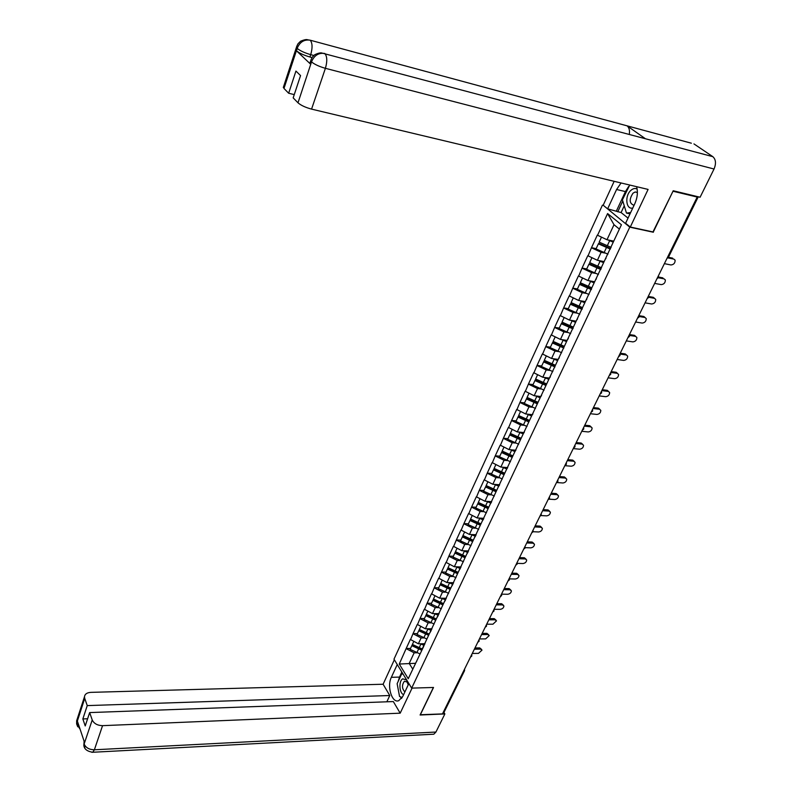 <?xml version="1.0" encoding="UTF-8"?>
<svg xmlns="http://www.w3.org/2000/svg" width="792" height="792" viewBox="0 0 792 792"><rect width="100%" height="100%" fill="white"/><g stroke="black" fill="none" stroke-linecap="round" stroke-linejoin="round"><path stroke-width="1.19" d="M602.435 205.148L393.98 659.172L411.672 688.119L629.779 227.155L603.316 205.346M415.483 663.31L399.257 664.033L408.246 678.704L423.779 646.232M399.257 664.033L406.177 648.48L410.533 648.43M424.957 643.728L418.374 643.787L410.355 639.441L406.177 648.48M410.513 639.688L413.058 633.59L417.424 633.58M431.977 628.779L425.373 628.789L417.295 624.433L413.058 633.59M417.453 624.68L420.037 618.502L424.413 618.522M439.095 613.632L432.472 613.592L424.324 609.216L420.037 618.502M424.492 609.464L427.106 603.217L431.501 603.266M446.302 598.277L439.659 598.188L431.452 593.802L427.106 603.217M431.62 594.049L434.263 587.723L438.679 587.803M453.608 582.724L446.945 582.575L438.679 578.18L434.263 587.723M438.847 578.427L441.53 572.022L445.955 572.131M461.023 566.953L454.331 566.755L445.995 562.35L441.53 572.022M446.173 562.587L448.886 556.093L453.331 556.251M468.527 550.965L461.825 550.707L453.42 546.292L448.886 556.093M453.598 546.529L456.35 539.956L460.805 540.144M476.14 534.758L469.418 534.452L460.944 530.016L456.35 539.956M461.122 530.254L463.924 523.591L468.389 523.819M483.863 518.324L477.111 517.958L468.577 513.513L463.924 523.591M468.755 513.751L471.596 506.999L476.071 507.266M491.693 501.653L484.922 501.237L476.319 496.782L471.596 506.999M476.497 497.01L479.368 490.169L483.872 490.476M499.633 484.753L492.832 484.268L484.159 479.813L479.368 490.169M484.348 480.041L487.258 473.111L491.773 473.458M507.682 467.617L500.871 467.072L492.119 462.597L487.258 473.111M492.307 462.825L495.267 455.796L499.792 456.182M515.81 450.232L509.008 449.618L500.197 445.134L495.267 455.796M500.386 445.361L503.385 438.243L507.919 438.669M524.037 432.59L517.275 431.917L508.385 427.423L503.385 438.243M508.583 427.65L511.622 420.433L516.166 420.908M532.392 414.691L525.66 413.959L516.691 409.454L511.622 420.433M516.889 409.672L519.978 402.356L524.542 402.88M540.857 396.535L534.164 395.743L525.126 391.218L519.978 402.356M525.324 391.436L528.452 384.021L533.036 384.585M549.44 378.101L542.797 377.249L533.679 372.715L528.452 384.021M533.887 372.933L537.055 365.409L541.649 366.023M558.192 359.4L551.559 358.479L542.362 353.945L537.055 365.409M542.569 354.153L545.787 346.52L550.4 347.193M567.102 340.431L560.449 339.431L551.173 334.887L545.787 346.52M551.38 335.095L554.657 327.353L559.271 328.066M576.15 321.166L569.478 320.097L560.122 315.533L554.657 327.353M560.33 315.741L563.657 307.89L568.28 308.662M585.328 301.613L578.645 300.465L569.201 295.891L563.657 307.89M569.418 296.099L572.784 288.139L577.437 288.961M594.653 281.764L587.941 280.536L578.417 275.953L572.784 288.139M578.645 276.151L582.061 268.072L586.723 268.953M604.118 261.598L597.396 260.291L587.783 255.707L582.061 268.072M588.011 255.905L591.485 247.698L596.158 248.638M613.741 241.124L606.989 239.738L597.297 235.135L591.485 247.698M597.524 235.333L607.593 213.563L621.423 224.76L422.502 648.351M424.037 637.926L421.096 637.946L418.374 643.787M421.096 637.946L413.216 633.838M431.105 622.868L428.135 622.868L425.373 628.789M428.135 622.868L420.196 618.75M429.63 633.174L430.888 631.095M438.263 607.622L435.273 607.593L432.472 613.592M435.273 607.593L427.264 603.464M436.857 617.79L438.105 615.74M445.52 592.159L442.5 592.109L439.659 598.188M442.5 592.109L434.432 587.961M444.173 602.207L445.411 600.188M452.875 576.487L449.826 576.418L446.945 582.575M449.826 576.418L441.698 572.26M451.598 586.397L452.816 584.417M460.33 560.607L457.251 560.508L454.331 566.755M457.251 560.508L449.064 556.34M459.122 570.379L460.32 568.428M467.894 544.5L464.775 544.381L461.825 550.707M464.775 544.381L456.529 540.193M466.755 554.123L467.943 552.222M475.566 528.175L472.408 528.026L469.418 534.452M472.408 528.026L464.092 523.829M474.487 537.649L475.665 535.778M483.338 511.632L480.15 511.444L477.111 517.958M480.15 511.444L471.775 507.236M482.338 520.938L483.496 519.116M491.228 494.842L488.001 494.634L484.922 501.237M488.001 494.634L479.556 490.406M490.298 503.989L491.436 502.207M499.227 477.823L495.96 477.576L492.832 484.268M495.96 477.576L487.446 473.339M498.366 486.803L499.485 485.06M507.345 460.558L504.039 460.281L500.871 467.072M504.039 460.281L495.455 456.024M506.553 469.359L507.662 467.656M515.592 443.045L512.226 442.728L509.008 449.618M512.226 442.728L503.573 438.461M514.869 451.668L515.948 450.014M523.948 425.284L520.542 424.928L517.275 431.917M520.542 424.928L511.81 420.651M523.294 433.719L524.363 432.105M532.432 407.256L528.967 406.87L525.66 413.959M528.967 406.87L520.176 402.574M531.848 415.493L532.897 413.929M541.045 388.971L537.521 388.545L534.164 395.743M537.521 388.545L528.66 384.239M540.54 397.01L541.56 395.495M549.797 370.418L546.203 369.943L542.797 377.249M546.203 369.943L537.263 365.627M549.351 378.239L550.351 376.774M558.677 351.589L555.024 351.064L551.559 358.479M555.024 351.064L546.005 346.738M558.301 359.182L559.271 357.776M567.696 332.482L563.963 331.907L560.449 339.431M563.963 331.907L554.865 327.561M567.379 339.837L568.339 338.491M576.863 313.087L573.042 312.454L569.478 320.097M573.042 312.454L563.864 308.098M576.606 320.206L577.536 318.909M586.169 293.396L582.259 292.703L578.645 300.465M582.259 292.703L573.012 288.337M585.971 300.257L586.872 299.02M595.643 273.408L591.624 272.656L587.941 280.536M591.624 272.656L582.288 268.27M595.475 280.002L596.356 278.824M605.266 253.113L601.128 252.292L597.396 260.291M601.128 252.292L591.713 247.896M605.138 259.43L605.999 258.321M619.384 229.096L614.008 224.71L606.989 239.738M614.008 224.71L607.593 213.563M652.974 231.937L673.022 191.169M673.151 191.268L697.207 197.06L696.118 196.277M420.225 714.74L442.481 713.909L697.207 197.06M464.478 670.814L444.163 712.018L443.144 712.572M420.295 714.869L433.531 687.466L411.672 688.119M653.36 232.244L629.779 227.155M417.067 652.776L414.157 652.816L409.207 663.429L412.751 669.121M414.157 652.816L406.326 648.727M415.473 663.32L416.76 661.172M472.903 540.659L462.766 536.065L460.459 540.896L471.012 545.678M464.785 556.647L465.557 556.667M456.875 572.428L458.142 572.458M449.123 588.001L450.549 588.03M441.53 603.375L442.748 603.395M434.075 618.562L435.125 618.562M426.74 633.541L427.66 633.541M419.532 648.331L420.324 648.331M610.582 248.54L598.673 243.372L598.376 243.857L596.02 248.926L607.949 254.153M613.493 241.649L610.345 240.431M664.389 263.647L670.972 264.964C673.784 264.627 675.16 263.033 675.111 260.192L673.873 259.113L667.963 257.905M601.474 237.174L599.168 242.134L611.137 247.371M613.246 242.184L607.88 239.917M610.325 249.084L598.376 243.857M672.665 258.142L668.438 257.281M601.019 268.914L589.198 263.776L588.892 264.28L586.575 269.28L598.406 274.468M603.87 262.132L600.851 260.964M654.657 283.387L661.231 284.625C664.003 284.288 665.369 282.724 665.339 279.942L664.092 278.853L658.32 277.754M591.931 257.737L589.674 262.598L601.544 267.795M603.613 262.687L598.386 260.489M600.752 269.488L588.892 264.28M662.904 277.873L658.617 277.052M591.594 288.971L579.873 283.863L579.546 284.397L577.269 289.318L589.01 294.485M594.406 282.289L591.495 281.18M645.074 302.841L651.628 303.999C654.36 303.653 655.717 302.128 655.707 299.406L654.449 298.317L648.697 297.277M654.449 298.317L653.281 297.317L654.509 298.327M582.526 277.982L580.318 282.734L591.812 287.813M594.129 282.883L589.03 280.734M591.317 289.575L579.546 284.397M653.281 297.317L648.816 296.515M582.318 308.732L570.686 303.653L570.349 304.217L568.102 309.058L579.744 314.196M585.08 302.148L582.269 301.089M635.629 321.998L642.173 323.077C644.866 322.74 646.213 321.235 646.222 318.582L644.945 317.483L639.104 316.503M644.945 317.483L643.797 316.473L645.054 317.503M573.269 297.921L571.111 302.574L582.506 307.623M584.793 302.762L579.803 300.663M582.021 309.355L570.349 304.217M643.797 316.473L639.035 315.671M573.17 328.185L561.637 323.146L561.29 323.73L559.073 328.502L570.626 333.6M575.893 321.71L573.17 320.691M626.323 340.887L632.848 341.887C635.511 341.54 636.847 340.065 636.867 337.471L635.58 336.372L629.561 335.422M635.58 336.372L634.461 335.343L635.728 336.402M564.152 317.562L562.043 322.116L573.349 327.136M575.596 322.344L570.705 320.295M572.863 328.838L561.29 323.73M634.461 335.343L629.442 334.551M563.894 347.272L552.717 342.342L550.183 347.648L561.647 352.727M566.844 340.976L564.201 339.996M617.156 359.489L623.66 360.419C626.294 360.073 627.62 358.627 627.66 356.083L626.363 354.984L620.057 354.064M626.363 354.984L625.254 353.945L626.541 355.024M555.172 336.907L553.103 341.362L564.32 346.352M566.537 341.639L561.736 339.629M563.854 348.034L552.361 342.946M625.254 353.945L620.245 353.212M637.134 189.07C635.154 188.031 633.085 188.456 630.917 190.347C624.502 195.723 625.967 209.89 632.768 208.039M637.382 192.377L635.154 191.991L633.016 193.179C628.957 199.465 629.303 203.514 634.046 205.326M630.64 212.553L626.472 213.078L622.413 199.851L629.729 185.041M630.026 213.87L626.472 213.078M408.385 684.526L406.642 680.011L402.722 678.833C398.534 680.942 399.267 693.564 403.653 694.574M408.236 684.852L407.098 682.041L404.405 681.229C401.722 685.031 401.881 688.604 404.89 691.951M402.168 697.574L399.544 696.465L397.138 683.664L401.752 673.744L403.237 674.329M402.861 673.715L401.752 673.744M642.827 138.055L712.83 156.667C715.879 159.43 716.285 163.548 714.038 169.013L700.098 197.238L673.22 190.753L653.301 232.006L630.293 227.037L625.601 223.265L634.818 203.683C637.451 197.743 638.045 192.07 636.6 186.674M621.067 182.972L616.582 189.506L607.652 208.831L603.177 205.237L614.156 181.319M630.293 227.037L648.094 189.417L311.563 109.118C305.484 107.474 300.96 105.376 297.99 102.802L293.179 97.871L300.554 75.586L295.941 71.072L288.654 93.238L283.972 88.447L283.585 86.655M624.244 205.811L621.086 212.553L607.652 208.831M621.086 212.553L628.036 218.087M691.357 143.203L627.096 125.839C629.145 127.552 629.888 130.423 629.303 134.462M712.83 156.667L693.95 143.906M310.9 60.073L312.305 57.163L314.691 54.747C318.384 53.054 320.889 52.51 322.195 53.113L645.44 138.749L627.096 125.839L310.256 40.214C304.257 39.263 299.93 41.907 297.267 48.134L283.972 88.447M312.058 57.559L309.939 57.004C303.9 55.252 299.416 53.193 296.475 50.807L310.632 64.201L310.157 62.419M288.654 93.238L294.258 94.604M628.64 186.496L625.433 191.585L616.582 189.506M616.493 210.811L625.433 191.585M622.779 201.029L617.75 211.81M309.89 63.221L310.692 60.836L311.434 61.806L310.632 64.201M714.038 169.013L325.403 68.32C327.383 61.449 327.205 56.509 324.859 53.5C318.75 52.579 314.335 55.291 311.622 61.618L311.434 61.806M398.158 681.466L399.514 677.101L391.357 677.308C386.684 686.446 392.06 703.652 398.792 700.653L402.811 696.376L408.86 683.526M391.357 677.308L397.257 664.538M394.347 659.776L383.11 684.238L389.773 695.524L87.239 705.603L84.724 698.356L76.864 722.601L77.408 721.225L84.556 742.51L84.081 744.143M386.852 701.801L389.773 695.524M87.605 718.77L82.843 718.948L85.229 725.957L89.654 712.582L393.337 701.563L400.188 713.176L102.554 725.66L94.377 749.786L435.927 732.046L444.866 713.938L420.087 715.008L433.392 687.466M412.058 688.109L400.188 713.176M383.11 684.238L90.773 692.366C86.962 692.634 84.863 694.099 84.477 696.762L84.724 698.356M435.927 732.046L433.808 734.204L432.491 734.273M443.896 712.384L444.866 713.938M89.654 712.582L92.228 719.977C94.001 723.611 97.436 725.502 102.554 725.66M82.843 718.948L87.239 705.603M397.772 687.04L399.109 694.109M400.366 696.812L401.554 698.465M399.514 677.101L401.851 672.062M78.764 725.244L76.963 722.601M77.764 726.789L76.636 723.918L76.864 722.611M84.922 748.272L84.071 744.143L92.228 719.977M555.024 366.161L543.936 361.261L541.421 366.518L552.796 371.567M557.934 359.954L555.37 359.014M608.117 377.824L614.612 378.685C617.206 378.338 618.522 376.913 618.582 374.428L617.265 373.329L610.771 372.448M617.265 373.329L616.176 372.28L617.483 373.369M546.322 355.964L544.302 360.32L555.43 365.29M557.617 360.637L552.905 358.667M554.974 366.943L543.569 361.885M616.176 372.28L611.186 371.596M546.282 384.763L535.283 379.893L532.788 385.11L544.074 390.129M549.153 378.655L546.658 377.744M599.207 395.901L605.692 396.693C608.246 396.337 609.563 394.941 609.632 392.515L608.306 391.416L601.821 390.595M608.306 391.416L607.236 390.347L608.573 391.466M537.61 374.735L535.63 379.002L546.668 383.942M548.816 379.368L544.193 377.428M545.945 385.486L534.907 380.546M607.236 390.347L602.257 389.723M537.669 403.108L526.759 398.257L524.284 403.425L535.491 408.425M540.5 397.079L538.065 396.198M590.426 413.721L596.891 414.444C599.425 414.087 600.722 412.721 600.801 410.335L599.475 409.236L593 408.494M599.475 409.236L598.415 408.157L599.792 409.296M529.016 393.238L527.076 397.406L538.035 402.326M540.154 397.812L535.6 395.911M537.322 403.841L526.373 398.93M598.415 408.157L593.456 407.583M529.185 421.176L518.354 416.354L515.899 421.483L527.017 426.452M532.016 415.255L529.601 414.394M581.774 431.284L588.218 431.947C590.723 431.581 592.01 430.234 592.099 427.908L590.763 426.809L584.308 426.126M590.763 426.809L589.723 425.72L591.129 426.888M520.552 411.464L518.661 415.553L529.531 420.443M531.62 415.998L527.135 414.127M528.828 421.938L517.958 417.047M589.723 425.72L584.773 425.195M520.819 438.986L510.068 434.194L507.642 439.273L518.671 444.213M523.661 433.165L521.245 432.313M573.24 448.599L579.665 449.203C582.14 448.836 583.427 447.51 583.526 445.233L582.179 444.134L575.744 443.52M582.179 444.134L581.15 443.035L582.585 444.223M512.206 429.432L510.355 433.432L521.146 438.293M523.205 433.907L518.79 432.076M520.453 439.768L509.672 434.907M581.15 443.035L576.21 442.56M512.572 456.548L501.9 451.777L499.495 456.816L510.444 461.726M515.424 450.816L513.018 449.985M564.825 465.676L571.23 466.211C573.675 465.844 574.952 464.548 575.061 462.31L573.705 461.221L567.29 460.667M573.705 461.221L572.705 460.112L574.17 461.32M503.989 447.143L502.168 451.054L512.879 455.895M514.929 451.579L510.553 449.757M512.196 457.35L501.494 452.509M572.705 460.112L567.775 459.677M504.445 473.854L493.852 469.112L491.466 474.111L502.336 478.992M507.296 468.22L504.9 467.399M556.697 482.526L562.914 482.991C565.33 482.625 566.597 481.338 566.726 479.15L565.359 478.071L558.954 477.576M565.359 478.071L564.369 476.952L565.864 478.18M495.881 464.597L494.109 468.428L504.732 473.24M506.791 469.003L502.435 467.201M504.058 474.675L493.436 469.864M564.369 476.952L559.449 476.566M496.435 490.921L485.922 486.209L483.556 491.159L494.337 496.02M499.287 485.367L496.891 484.565M548.965 499.168L554.717 499.544C557.103 499.168 558.36 497.911 558.499 495.762L557.122 494.693L550.737 494.248M557.122 494.693L556.152 493.555L557.667 494.812M487.892 481.803L486.149 485.555L496.703 490.347M498.772 486.179L494.436 484.387M496.04 491.763L485.496 486.971M556.152 493.555L551.242 493.218M488.535 507.741L478.091 503.059L475.745 507.969L486.456 512.8M491.387 502.286L488.991 501.485M541.035 515.552L546.628 515.869C548.985 515.493 550.242 514.246 550.381 512.147L548.995 511.078L542.629 510.701M548.995 511.078L548.044 509.939L549.589 511.206M480.011 498.772L478.309 502.445L488.783 507.207M490.862 503.108L486.545 501.336M488.129 508.603L477.665 503.841M548.044 509.939L543.154 509.642M480.744 524.334L470.379 519.681L468.052 524.552L478.685 529.353M483.565 518.958L481.209 518.176M533.095 531.709L538.639 531.976C540.986 531.59 542.223 530.373 542.371 528.313L540.986 527.244L534.63 526.928M540.986 527.244L540.045 526.096L541.609 527.393M472.25 515.503L470.577 519.097L480.972 523.839M483.051 519.799L478.754 518.047M480.328 525.215L469.943 520.483M540.045 526.096L535.164 525.848M475.843 535.392L473.527 534.63M525.165 547.638L530.769 547.866C533.085 547.48 534.313 546.272 534.471 544.252L533.075 543.203L526.749 542.926M533.075 543.203L532.155 542.045L533.749 543.352M464.587 532.006L462.954 535.521L473.269 540.233M475.358 536.263L471.082 534.521M472.636 541.589L462.32 536.887M532.155 542.045L527.284 541.827M465.478 556.845L455.261 552.232L452.975 557.024L463.449 561.776M468.23 551.608L465.943 550.866M517.275 563.359L522.997 563.538C525.294 563.152 526.512 561.964 526.68 559.984L525.284 558.934L518.968 558.716M525.284 558.934L524.363 557.766L525.987 559.093M457.033 548.282L455.43 551.727L465.676 556.41M467.765 552.509L463.508 550.777M465.053 557.746L454.806 553.063M524.363 557.766L519.512 557.598M458.004 572.764L447.856 568.171L445.589 572.933L455.994 577.655M460.716 567.597L458.469 566.874M509.434 578.863L515.335 579.011C517.602 578.615 518.819 577.447 518.988 575.497L517.582 574.467L511.286 574.299M517.582 574.467L516.681 573.289L518.324 574.636M449.579 564.33L448.015 567.706L458.182 572.368M460.271 568.517L456.034 566.805M457.568 573.685L447.401 569.022M516.681 573.289L511.85 573.161M450.628 588.466L440.56 583.902L438.303 588.624L448.628 593.327M453.311 583.367L451.093 582.664M501.633 594.168L507.771 594.267C510.018 593.871 511.226 592.723 511.394 590.812L509.989 589.793L503.712 589.674M509.989 589.793L509.108 588.604L510.761 589.971M442.233 580.16L440.698 583.466L450.797 588.1M452.866 584.318L448.658 582.615M450.183 589.406L440.085 584.773M509.108 588.604L504.276 588.515M443.352 603.959L433.353 599.425L431.115 604.098L441.372 608.781M445.995 598.93L443.817 598.247M494.04 609.286L500.306 609.335C502.524 608.929 503.722 607.801 503.9 605.929L502.494 604.91L496.228 604.85M502.494 604.91L501.623 603.722L503.296 605.098M434.976 595.782L433.471 599.019L443.5 603.633M445.55 599.891L441.382 598.207M442.896 604.91L432.877 600.296M501.623 603.722L496.812 603.672M436.174 619.245L426.245 614.731L424.017 619.374L434.135 624.017M438.788 614.285L436.639 613.612M486.694 624.195L492.931 624.205L496.515 620.849L495.099 619.839L488.852 619.819M495.099 619.839L494.238 618.641L495.931 620.037M427.819 611.186L426.353 614.354L436.313 618.948M438.332 615.255L434.214 613.602M435.719 620.215L425.759 615.632M494.238 618.641L489.436 618.621M429.086 634.333L419.225 629.848L418.74 630.749L417.018 634.451L426.888 639.015M431.67 629.432L429.551 628.779M479.437 638.926L485.664 638.887L489.218 635.57L487.793 634.57L481.566 634.6M487.793 634.57L486.951 633.372L488.654 634.768M420.76 626.393L419.324 629.501L429.214 634.065M431.204 630.422L427.126 628.789M428.62 635.313L418.74 630.749M486.951 633.372L482.17 633.382M422.096 649.222L412.305 644.757L411.81 645.668L410.117 649.321L419.918 653.865M424.651 644.381L422.552 643.747M472.27 653.459L478.477 653.37L482.011 650.103L480.586 649.113L474.378 649.192M480.586 649.113L479.754 647.906L481.477 649.321M413.8 641.401L412.385 644.441L422.205 648.985M424.175 645.391L420.136 643.767M421.631 650.212L411.81 645.668M479.754 647.906L474.982 647.955M667.547 257.252L697.594 196.634M667.151 258.043L668.497 257.162L698.267 196.792M443.282 712.562L463.567 671.131M464.538 669.151L464.577 670.616L463.706 671.121L463.924 670.388M657.162 278.319L657.994 276.636M647.321 298.287L648.133 296.624M637.629 317.948L638.431 316.315M628.086 337.323L628.878 335.709M618.681 356.4L619.463 354.816M609.414 375.2L610.187 373.636M600.287 393.723L601.039 392.179M591.287 411.979L592.04 410.454M582.417 429.967L583.159 428.472M573.685 447.698L574.408 446.223M565.072 465.171L565.785 463.716M556.578 482.397L557.281 480.972M548.203 499.386L548.906 497.98M539.946 516.137L540.639 514.741M531.808 532.66L532.491 531.284M523.779 548.945L524.452 547.589M515.859 565.013L516.523 563.676M508.048 580.863L508.702 579.546M500.346 596.495L500.99 595.198M492.743 611.919L493.376 610.642M485.239 627.145L485.862 625.878M477.843 642.163L478.457 640.906M470.537 656.984L471.141 655.746M609.652 240.728L607.266 245.817M606.464 247.53L604.098 252.599M600.049 261.241L597.703 266.26M596.911 267.953L594.574 272.943M590.594 281.447L588.288 286.387M587.506 288.05L585.209 292.961M581.279 301.346L579.011 306.207M578.239 307.85L575.972 312.692M572.111 320.948L569.874 325.74M569.111 327.353L566.884 332.115M563.082 340.243L560.865 344.965M560.122 346.559L557.924 351.252M296.475 50.807L297.267 48.144M297.99 102.802L311.612 61.637M311.603 61.964C314.662 64.439 319.255 66.558 325.403 68.32L311.563 109.118M313.8 55.46L310.721 54.648L309.939 57.004M296.584 46.688L297.97 43.807L300.544 41.253C304.187 39.709 306.583 39.224 307.751 39.818L310.256 40.214C312.474 43.134 312.632 47.946 310.721 54.648C304.772 52.945 300.287 50.886 297.248 48.461M283.308 87.486L296.396 47.401L297.089 48.302M84.18 744.143C85.902 747.797 89.298 749.678 94.377 749.786L92.773 752.261L91.763 752.281M77.26 718.879L76.883 722.353M84.071 741.084L84.091 743.896M554.182 359.261L552.004 363.914M551.272 365.478L549.103 370.102M545.411 378.002L543.263 382.576M542.54 384.12L540.411 388.684M536.768 396.455L534.659 400.97M533.947 402.494L531.848 406.989M528.254 414.652L526.175 419.107M525.472 420.602L523.403 425.027M519.869 432.58L517.81 436.966M517.117 438.441L515.077 442.807M511.592 450.252L509.573 454.578M508.89 456.034L506.88 460.34M503.445 467.676L501.445 471.933M500.772 473.368L498.792 477.616M495.406 484.853L493.436 489.05M492.772 490.466L490.822 494.653M487.476 501.781L485.536 505.93M484.882 507.326L482.962 511.444M479.665 518.483L477.754 522.572M477.111 523.948L475.21 528.007M471.963 534.947L470.072 538.976M469.438 540.332L467.557 544.342M464.36 551.192L462.498 555.162M461.875 556.499L460.023 560.459M456.865 567.211L455.024 571.131M454.41 572.448L452.578 576.348M449.47 583.011L447.658 586.872M447.044 588.179L445.243 592.03M442.174 598.594L440.382 602.415M439.788 603.702L438.006 607.494M434.976 613.978L433.214 617.74M432.62 619.007L430.868 622.76M427.868 629.155L426.136 632.867M425.552 634.115L423.819 637.817M420.859 644.124L419.146 647.797M418.572 649.024L416.859 652.677M666.973 258.42L668.448 257.261M658.498 277.428L658.459 275.685M656.984 278.675L658.449 277.537M648.658 297.386L648.608 295.663M647.153 298.624L648.598 297.495M638.956 317.048L638.916 315.335M637.471 318.265L638.906 317.166M629.412 336.412L629.363 334.719M627.937 337.62L629.353 336.531M619.997 355.489L619.958 353.806M618.542 356.687L619.948 355.608M610.731 374.279L610.682 372.616M609.286 375.467L610.672 374.408M601.603 392.792L601.554 391.149M600.158 393.97L601.544 392.931M592.604 411.038L592.555 409.415M591.169 412.216L592.535 411.177M583.734 429.026L583.684 427.413M582.308 430.185L583.664 429.165M574.992 446.747L574.942 445.144M573.576 447.906L574.923 446.896M566.369 464.221L566.32 462.637M564.973 465.369L566.31 464.369M557.875 481.447L557.825 479.873M556.489 482.585L557.806 481.595M549.499 498.425L549.45 496.861M548.123 499.564L549.43 498.584M541.243 515.176L541.193 513.622M539.867 516.305L541.174 515.335M533.095 531.689L533.046 530.145M531.739 532.808L533.026 531.848M525.066 547.975L525.017 546.44M523.71 549.094L524.997 548.133M517.146 564.043L517.097 562.518M515.8 565.151L517.067 564.201M509.325 579.883L509.276 578.368M507.989 580.991L509.256 580.051M501.623 595.515L501.574 594.01M500.287 596.614L501.544 595.683M494.01 610.939L493.97 609.444M492.693 612.028L493.931 611.107M486.506 626.155L486.466 624.67M485.189 627.244L486.427 626.323M479.101 641.173L479.061 639.688M477.794 642.253L479.021 641.342M471.794 655.984L471.755 654.519M470.488 657.073L471.715 656.162M637.382 192.525L635.154 191.991M407.098 682.041L406.642 680.011M433.808 734.204L92.773 752.261C87.249 751.43 84.269 749.153 83.843 745.45M76.636 723.918L80.091 729.224M76.646 723.888L76.656 720.74L84.477 696.762M83.843 745.421L84.14 741.292"/></g></svg>
